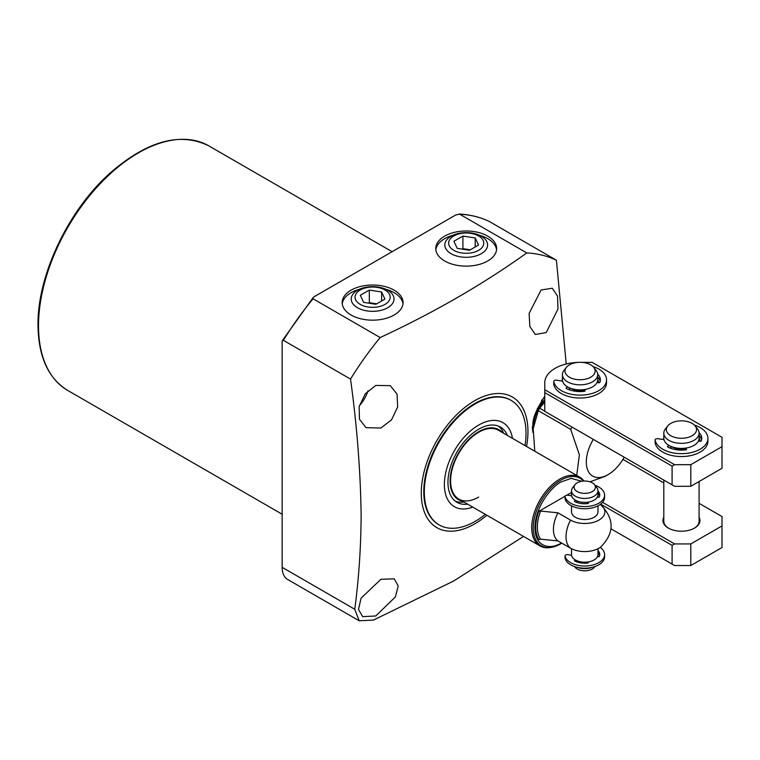 <?xml version="1.0" encoding="UTF-8"?>
<svg xmlns="http://www.w3.org/2000/svg" width="760" height="760" viewBox="0 0 760 760"><rect width="100%" height="100%" fill="white"/><g stroke="black" fill="none" stroke-linecap="round" stroke-linejoin="round"><path stroke-width="1.14" d="M541.082 289.988L552.264 288.24L557.536 296.106L557.992 309.035L546.212 332.576L535.297 334.476L529.853 326.515L529.093 313.481L541.082 289.988M375.744 385.443L390.308 385.643L397.052 394.155L397.66 406.97L391.59 419.786L380.874 428.032L366.044 427.671L359.461 419.254L359.157 406.581L365.284 393.822L375.744 385.443M486.846 515.242A75.439 43.557 -60 0 1 421.277 493.135A75.439 43.557 -60 0 1 474.62 400.748A75.439 43.557 -60 0 1 527.962 431.547A75.439 43.557 -60 0 1 526.547 446.471M532.903 432.421L532.332 427.661L537.253 408.918L544.768 396.084M526.765 252.928L459.629 214.168L455.743 214.975L314.44 296.552L313.11 297.606L313.053 298.794L380.18 337.554C434.292 312.379 483.151 284.164 526.765 252.928A216.173 124.811 -60 0 1 556.415 260.224L566.228 363.992M380.18 337.554A216.173 124.811 120 0 0 350.531 379.088L283.394 340.337A216.173 124.811 -60 0 1 313.053 298.794M523.526 536.417L453.568 581.067L373.464 620.065L359.204 620.787L354.749 609.254C358.777 579.329 360.905 548.14 361.133 515.688C360.544 471.533 357.01 425.999 350.531 379.088M444.676 260.984A30.438 17.575 180 0 1 435.765 248.558A30.438 17.575 180 0 1 454.556 232.322A30.438 17.575 180 0 1 487.73 236.132A30.438 17.575 180 0 1 496.641 248.558A30.438 17.575 180 0 1 477.85 264.793A30.438 17.575 180 0 1 444.676 260.984M496.565 249.822A30.438 17.575 0 0 0 487.73 238.649A30.438 17.575 0 0 0 479.446 235.258M452.96 235.258A30.438 17.575 0 0 0 435.841 249.822M351.091 315.02A30.438 17.575 180 0 1 342.171 302.584A30.438 17.575 180 0 1 360.962 286.349A30.438 17.575 180 0 1 394.136 290.159A30.438 17.575 180 0 1 403.056 302.584A30.438 17.575 180 0 1 384.265 318.829A30.438 17.575 180 0 1 351.091 315.02M402.981 303.848A30.438 17.575 0 0 0 394.136 292.685A30.438 17.575 0 0 0 385.861 289.284M359.375 289.284A30.438 17.575 0 0 0 342.256 303.848M532.988 430.882A24.71 14.259 -60 0 1 532.351 426.683M359.347 405.773A24.263 14.012 120 0 0 368.001 390.792M380.874 579.319L394.221 578.816L398.221 585.941L395.399 596.913L375.744 615.98L362.662 616.635L358.501 609.406L361.057 598.215L380.874 579.319M485.288 514.349A71.905 41.515 -60 0 1 475.161 521.369A71.905 41.515 -60 0 1 439.213 524.932L438.672 524.619A71.905 41.515 -60 0 1 423.776 491.701A71.905 41.515 -60 0 1 455.164 419.33A71.905 41.515 -60 0 1 510.578 400.064L511.119 400.377A71.905 41.515 -60 0 1 524.998 445.578M541.481 400.491A24.263 14.012 -60 0 1 544.768 397.404M533.188 428.735A23.494 13.566 -60 0 1 544.768 399.808M534.783 451.231L533.188 428.763L538.26 410.656A48.526 28.015 120 0 1 539.667 408.224L544.768 402.03M624.188 457.197A30.884 17.831 -60 0 1 608.142 474.591A30.884 17.831 -60 0 1 587.803 470.298A30.884 17.831 -60 0 1 593.332 439.384M572.024 427.082A48.526 28.015 120 0 0 570.703 429.381L538.26 410.656M576.726 475.447L579.376 454.803L570.703 429.381M608.142 474.591L605.017 476.387L589.959 481.811M539.667 408.224L544.768 411.169M489.288 221.464A216.173 124.811 -60 0 0 459.629 214.168L458.983 214.006C469.898 214.576 479.969 217.056 489.203 221.426L556.415 260.224M359.204 620.787L287.631 579.462A26.467 15.285 -60 0 1 282.15 567.34L282.15 341.572L282.378 340.565L283.394 340.337M439.213 524.932A71.905 41.515 -60 0 1 428.184 467.305A71.905 41.515 -60 0 1 475.161 403.94A71.905 41.515 -60 0 1 511.119 400.377M478.676 497.106A39.7 22.923 -60 0 1 458.831 499.073A39.7 22.923 -60 0 1 452.741 467.257A39.7 22.923 -60 0 1 478.676 432.269A39.7 22.923 -60 0 1 498.531 430.302L579.642 477.128A39.7 22.923 -60 0 1 583.946 481.042M472.777 507.119A48.526 28.015 -60 0 1 444.495 481.004A48.526 28.015 -60 0 1 478.676 425.058A48.526 28.015 -60 0 1 512.477 438.349M502.256 432.449A40.394 23.322 120 0 0 478.676 431.699A40.394 23.322 120 0 0 451.392 470.697A40.394 23.322 120 0 0 462.555 501.22M455.164 501.096A43.453 25.089 120 0 0 463.913 502.008M503.614 433.238A43.453 25.089 120 0 0 498.456 426.113M467.656 504.165A43.453 25.089 -60 0 1 456.95 502.312A43.453 25.089 -60 0 1 450.291 467.495A43.453 25.089 -60 0 1 478.676 429.2A43.453 25.089 -60 0 1 500.403 427.053A43.453 25.089 -60 0 1 507.357 435.394M560.718 543.846A38.941 22.486 -60 0 1 550.895 547.428L549.765 547.58A39.7 22.923 -60 0 1 539.933 545.899A39.7 22.923 -60 0 1 531.715 527.716A39.7 22.923 -60 0 1 559.788 479.094A39.7 22.923 -60 0 1 579.642 477.128M538.736 511.413L540.597 511.062L557.925 512.81A26.467 15.285 120 0 0 553.432 529.454A26.467 15.285 120 0 0 557.925 540.911L540.597 539.163L538.736 539.514C534.679 532.494 534.679 523.127 538.736 511.413L565.079 496.204M597.977 505.828L597.977 511.869A13.233 7.638 180 0 1 589.808 518.928A13.233 7.638 180 0 1 575.386 517.275A13.233 7.638 180 0 1 571.51 511.869L571.51 505.828M566.817 495.206L571.51 492.499M557.925 512.81L570.522 520.087A20.111 11.609 0 0 0 597.968 520.619A20.111 11.609 0 0 0 600.761 504.849A20.111 11.609 0 0 0 600.229 504.459M600.761 504.849C614.545 518.89 614.545 532.931 600.761 546.991A20.111 11.609 180 0 1 570.522 548.178L557.925 540.911M597.797 496.023A13.233 7.638 180 0 1 597.977 497.163M571.51 548.711L571.51 554.553A13.233 7.638 0 0 0 579.681 561.611A13.233 7.638 0 0 0 594.101 559.958A13.233 7.638 0 0 0 597.977 554.553L597.977 548.711M597.949 556.596A13.233 7.638 0 0 0 597.797 555.817M594.5 484.68L596.828 487.683A13.233 7.638 180 0 1 597.977 490.798A13.233 7.638 180 0 1 594.101 496.204A13.233 7.638 180 0 1 579.681 497.857A13.233 7.638 180 0 1 571.51 490.798A13.233 7.638 180 0 1 572.66 487.683L574.987 484.68A10.688 6.175 180 0 1 577.182 482.828A10.688 6.175 180 0 1 594.5 484.68A10.688 6.175 180 0 1 592.297 491.558A10.688 6.175 180 0 1 578.683 492.281A10.688 6.175 180 0 1 574.987 484.68M597.977 490.798L597.977 494.76A13.233 7.638 180 0 1 594.101 500.166A13.233 7.638 180 0 1 579.681 501.818A13.233 7.638 180 0 1 571.51 494.76L571.51 490.798M574.503 566.533L574.987 567.159A10.688 6.175 0 0 0 592.297 569.003A10.688 6.175 0 0 0 594.5 567.159L594.985 566.533M586.625 502.322A8.93 5.158 180 0 1 582.863 502.322M582.863 562.115A8.93 5.158 0 0 0 586.625 562.115M577.201 567.321A13.233 7.638 0 0 0 592.278 567.321M698.867 439.831A17.651 10.184 180 0 1 699.086 441.113M695.229 425.999L697.556 429.001A17.651 10.184 180 0 1 699.095 433.162A17.651 10.184 180 0 1 693.928 440.373A17.651 10.184 180 0 1 674.69 442.577A17.651 10.184 180 0 1 663.803 433.162A17.651 10.184 180 0 1 665.342 429.001L667.66 425.999A15.095 8.721 180 0 1 670.767 423.396A15.095 8.721 180 0 1 695.229 425.999A15.095 8.721 180 0 1 692.122 435.727A15.095 8.721 180 0 1 672.885 436.743A15.095 8.721 180 0 1 667.66 425.999M699.095 433.162L699.095 438.206A17.651 10.184 180 0 1 693.928 445.408A17.651 10.184 180 0 1 674.69 447.621A17.651 10.184 180 0 1 663.803 438.206L663.803 433.162M685.064 448.865A13.348 7.704 180 0 1 671.736 446.737A0.883 0.513 -0 0 1 671.479 447.022L669.807 447.991M597.483 381.292A17.651 10.184 180 0 1 597.702 382.584M593.845 367.469L596.172 370.471A17.651 10.184 180 0 1 597.711 374.632A17.651 10.184 180 0 1 592.543 381.834A17.651 10.184 180 0 1 573.306 384.047A17.651 10.184 180 0 1 562.419 374.632A17.651 10.184 180 0 1 563.958 370.471L566.276 367.469A15.095 8.721 180 0 1 569.383 364.866A15.095 8.721 180 0 1 593.845 367.469A15.095 8.721 180 0 1 590.739 377.197A15.095 8.721 180 0 1 571.501 378.214A15.095 8.721 180 0 1 566.276 367.469M597.711 374.632L597.711 379.677A17.651 10.184 180 0 1 592.543 386.878A17.651 10.184 180 0 1 573.306 389.091A17.651 10.184 180 0 1 562.419 379.677L562.419 374.632M583.68 390.336A13.348 7.704 180 0 1 570.351 388.198M699.095 517.256A18.525 10.697 180 0 1 694.545 528.077A18.525 10.697 180 0 1 668.344 528.077L668.344 528.077A18.525 10.697 180 0 1 663.803 517.256M663.803 480.073L663.803 521.236A17.651 10.184 0 0 0 668.667 528.257M602.556 502.341L674.586 543.932L690.802 543.932L722 525.92L722 516.553L699.095 503.329M663.803 482.952L622.943 459.363M722 525.92L722 547.533L690.802 565.544L690.802 543.932M600.656 504.127L672.087 545.366L672.087 564.1L674.586 565.544L690.802 565.544M672.087 545.366L674.586 543.932M694.231 528.257A17.651 10.184 0 0 0 699.095 521.236L699.095 481.507M672.087 564.1L611.049 528.856M663.167 439.527A18.525 10.697 180 0 1 663.803 438.007M561.783 380.988A18.525 10.697 180 0 1 562.419 379.477M577.971 362.397A35.292 20.377 -0 0 0 544.768 382.736L544.768 389.737L674.586 464.683L690.802 464.683L722 446.671L722 437.304L592.183 362.358L581.647 362.358M699.095 438.007A18.525 10.697 180 0 1 699.979 441.256M597.711 379.477A18.525 10.697 180 0 1 598.595 382.717M722 446.671L722 468.284L690.802 486.295L690.802 464.683M544.768 389.737L544.768 392.616L672.087 466.127L672.087 484.851L674.586 486.295L690.802 486.295M672.087 466.127L674.586 464.683M544.768 392.616L544.768 411.35L672.087 484.851M600.229 547.38A19.855 11.457 180 0 1 604.599 554.553A19.855 11.457 180 0 1 592.334 565.145A19.855 11.457 180 0 1 570.703 562.656A19.855 11.457 180 0 1 565.06 556.054A2.204 1.273 180 0 1 565.041 555.883A2.204 1.273 180 0 1 567.815 554.658L571.558 555.237M604.599 554.553L604.599 556.719A19.855 11.457 180 0 1 592.334 567.302A19.855 11.457 180 0 1 570.703 564.822A19.855 11.457 180 0 1 565.06 558.211A2.204 1.273 180 0 1 565.041 558.049A2.204 1.273 180 0 1 565.06 557.878M577.448 560.928L576.175 561.659M587.679 563.046L587.242 562.106A0.883 0.513 180 0 1 587.223 562.058L587.242 562.106M599.621 555.636A15 8.664 0 0 0 597.977 552.644M597.977 550.477A15 8.664 180 0 1 599.744 554.553A15 8.664 180 0 1 599.44 556.272A0.883 0.513 180 0 1 598.348 556.662L597.521 556.529M588.164 561.934L588.392 562.409A0.883 0.513 180 0 1 587.708 563.046A15 8.664 180 0 1 574.817 561.051A0.883 0.513 180 0 1 574.778 560.31L575.386 559.958M594.985 485.298A19.855 11.457 180 0 1 598.775 487.017A19.855 11.457 180 0 1 604.599 495.121A19.855 11.457 180 0 1 592.334 505.714A19.855 11.457 180 0 1 570.703 503.225A19.855 11.457 180 0 1 565.06 496.622A2.204 1.273 180 0 1 565.041 496.451A2.204 1.273 180 0 1 567.815 495.225L571.634 495.814M604.599 495.121L604.599 497.278A19.855 11.457 180 0 1 592.334 507.87A19.855 11.457 180 0 1 570.703 505.39A19.855 11.457 180 0 1 565.06 498.778A2.204 1.273 180 0 1 565.041 498.617A2.204 1.273 180 0 1 565.06 498.446M577.828 501.277L576.175 502.227M587.679 503.614L587.242 502.673A0.883 0.513 180 0 1 587.242 502.407M599.621 496.204A15 8.664 0 0 0 597.977 493.202M597.977 491.045A15 8.664 180 0 1 599.744 495.121A15 8.664 180 0 1 599.44 496.831A0.883 0.513 180 0 1 598.348 497.23L597.36 497.068M588.012 502.161L588.392 502.978A0.883 0.513 180 0 1 587.708 503.604A15 8.664 180 0 1 574.817 501.619A0.883 0.513 180 0 1 574.778 500.868L575.7 500.336M553.755 384.151A2.204 1.273 -0 0 0 553.745 384.284A2.204 1.273 -0 0 0 553.755 384.427A26.467 15.285 -0 0 0 561.346 393.537A26.467 15.285 -0 0 0 590.188 396.853A26.467 15.285 -0 0 0 606.537 382.736L606.537 379.858A26.467 15.285 180 0 1 590.188 393.974A26.467 15.285 180 0 1 561.346 390.659A26.467 15.285 180 0 1 553.755 381.548A2.204 1.273 180 0 1 553.745 381.406A2.204 1.273 180 0 1 556.519 380.18L562.59 381.111M592.981 366.519A26.467 15.285 180 0 1 598.775 369.046A26.467 15.285 180 0 1 606.537 379.858M584.554 389.528L585.086 390.668A0.883 0.513 180 0 1 584.421 391.295A20.292 11.713 180 0 1 566.38 388.502A0.883 0.513 180 0 1 566.352 387.771L567.739 386.963M568.423 389.452L570.095 388.483A0.883 0.513 -0 0 0 570.351 388.18M583.708 390.327A0.883 0.513 -0 0 0 583.708 390.592L584.06 391.343M597.711 376.95A20.292 11.713 180 0 1 600.2 381.292M597.683 374.034A20.292 11.713 180 0 1 600.352 379.858A20.292 11.713 180 0 1 599.887 382.365A0.883 0.513 180 0 1 598.794 382.755L597.028 382.479M655.139 442.681A2.204 1.273 -0 0 0 655.13 442.823A2.204 1.273 -0 0 0 655.139 442.966A26.467 15.285 -0 0 0 662.73 452.077A26.467 15.285 -0 0 0 691.572 455.392A26.467 15.285 -0 0 0 707.921 441.265L707.921 438.387A26.467 15.285 180 0 1 691.572 452.504A26.467 15.285 180 0 1 662.73 449.198A26.467 15.285 180 0 1 655.139 440.078A2.204 1.273 180 0 1 655.13 439.935A2.204 1.273 180 0 1 657.903 438.71L663.974 439.651M694.364 425.049A26.467 15.285 180 0 1 700.159 427.585A26.467 15.285 180 0 1 707.921 438.387M685.938 448.058L686.47 449.198A0.883 0.513 180 0 1 685.805 449.834A20.292 11.713 180 0 1 667.764 447.041A0.883 0.513 180 0 1 667.736 446.3L669.123 445.502M685.092 448.865A0.883 0.513 -0 0 0 685.092 449.131L685.444 449.873M699.095 435.48A20.292 11.713 180 0 1 701.584 439.831M699.067 432.573A20.292 11.713 180 0 1 701.736 438.387A20.292 11.713 180 0 1 701.271 440.904A0.883 0.513 180 0 1 700.178 441.284L698.411 441.009M387.742 290.253A21.394 12.35 180 0 1 394.003 299.26A21.394 12.35 180 0 1 380.579 310.45A21.394 12.35 180 0 1 357.485 307.724A21.394 12.35 180 0 1 351.224 299.26A21.394 12.35 180 0 1 364.211 287.631A21.394 12.35 180 0 1 387.742 290.253M385.044 290.016A17.575 10.146 180 0 1 385.044 304.361A17.575 10.146 180 0 1 360.192 304.361A17.575 10.146 180 0 1 360.192 290.016A17.575 10.146 180 0 1 385.044 290.016M375.915 304.285L384.921 299.088L381.624 291.983L369.322 290.082L360.316 295.279L363.613 302.385L375.915 304.285M381.624 300.988L381.624 291.983M369.322 290.082L369.322 302.689L368.534 303.145M376.703 303.829L369.322 302.689M481.327 236.218A21.394 12.35 180 0 1 487.587 245.233A21.394 12.35 180 0 1 474.173 256.415A21.394 12.35 180 0 1 451.07 253.688A21.394 12.35 180 0 1 444.809 245.233A21.394 12.35 180 0 1 457.795 233.595A21.394 12.35 180 0 1 481.327 236.218M478.629 235.98A17.575 10.146 180 0 1 478.629 250.325A17.575 10.146 180 0 1 453.777 250.325A17.575 10.146 180 0 1 453.777 235.98A17.575 10.146 180 0 1 478.629 235.98M469.499 250.258L478.505 245.062L475.209 237.956L462.906 236.056L453.901 241.252L457.197 248.358L469.499 250.258M475.209 246.962L475.209 237.956M462.906 236.056L462.906 248.662L462.118 249.119M470.288 249.802L462.906 248.662M38.513 325.822A141.17 81.51 120 0 0 67.754 390.45C48.26 378.423 38.342 356.639 38 325.099C37.335 275.424 68.267 210.216 110.038 173.109C147.231 140.771 180.196 131.718 208.924 145.93A141.17 81.51 120 0 0 100.139 183.749A141.17 81.51 120 0 0 38.513 325.822M533.681 425.305A23.494 13.566 -60 0 1 544.768 401.08M282.15 567.34L354.749 609.254M561.412 542.925L561.346 542.953C553.603 548.653 535.249 550.088 534.888 527.687C535.249 504.868 553.603 485.108 561.346 481.859L571.13 478.382L581.837 481.26M561.915 543.21L550.895 547.428A38.941 22.486 -60 0 1 533.188 527.943A38.941 22.486 -60 0 1 560.718 480.253A38.941 22.486 -60 0 1 583.528 481.061M540.597 511.062A34.779 20.083 120 0 0 537.377 526.975A34.779 20.083 120 0 0 540.597 539.163M570.522 520.087A26.467 15.285 120 0 0 570.522 548.178M565.06 558.211L565.06 556.054M574.778 560.31L574.778 561.032M565.06 498.778L565.06 496.622M574.778 500.868L574.778 501.59M553.755 381.548L553.755 384.427M566.352 388.493L566.352 387.771M583.708 390.592L583.708 389.642M655.139 440.078L655.139 442.966M667.736 447.022L667.736 446.3M685.092 449.131L685.092 448.172M208.924 145.93L392.122 251.702M313.11 297.606L282.378 340.565M67.754 390.45L282.15 514.235M458.831 499.073L539.933 545.899M565.041 555.883L565.041 558.049M565.041 496.451L565.041 498.617M553.745 384.284L553.745 381.406M583.68 390.459L583.68 389.642M655.13 442.823L655.13 439.935M685.064 448.998L685.064 448.181"/></g></svg>
